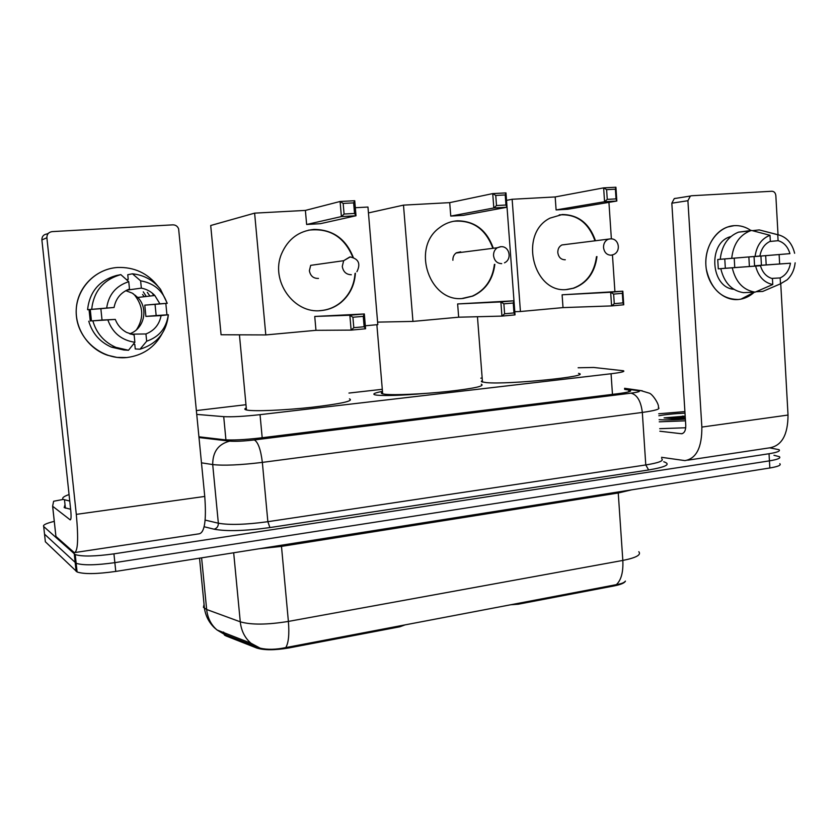 <?xml version="1.0" encoding="UTF-8"?>
<svg xmlns="http://www.w3.org/2000/svg" width="837" height="837" viewBox="0 0 837 837"><rect width="100%" height="100%" fill="white"/><g stroke="black" fill="none" stroke-linecap="round" stroke-linejoin="round"><path stroke-width="1.26" d="M510.361 604.795L518.239 604.209L614.086 585.921L614.023 585.063M196.789 414.399L223.72 416.648C231.849 417.088 243.965 416.428 260.045 414.66L611.062 373.752C621.2 372.507 625.312 371.513 623.408 370.76L593.695 367.464L578.137 367.767M424.704 393.474C402.335 395.399 386.422 395.964 376.985 395.179L374.997 394.844C372.13 394.028 374.62 392.867 382.467 391.371M399.751 625.856L399.835 626.787L405.296 624.8M399.835 626.787L288.838 647.953C274.829 650.318 264.126 650.339 256.708 648.026L226.032 635.942L224.41 635.063L223.72 632.782M223.699 632.573L223.845 634.059L260.14 648.152C267.244 649.847 275.781 649.658 285.762 647.597L616.346 584.655C621.232 583.87 624.266 582.688 625.427 581.087C624.684 582.95 620.908 584.561 614.086 585.921M245.973 404.7L196.413 410.569M482.164 378.021L480.815 378.167M382.289 389.299L348.945 393.066M223.646 632.05L223.176 633.609M773.963 455.276L779.414 456.688C781.057 458.101 777.73 459.492 769.433 460.863L114.857 562.642C95.962 565.289 83.062 565.498 76.157 563.28L44.528 534.163L44.413 533.054M779.812 463.688C781.455 465.152 778.128 466.586 769.841 467.988L115.768 571.42C96.893 574.098 83.993 574.287 77.088 571.974L45.355 541.759L44.528 534.163L76.157 563.28C83.062 565.498 95.962 565.289 114.857 562.642L769.433 460.863C777.73 459.492 781.057 458.101 779.414 456.688M769.632 447.847L779.027 449.678C780.659 451.028 777.332 452.388 769.025 453.738L113.937 553.853C95.031 556.459 82.131 556.71 75.236 554.586L43.702 526.546C42.551 525.092 46.066 523.366 54.248 521.367M198.965 436.799L224.107 439.728C232.278 440.388 244.435 439.791 260.579 437.929L618.009 393.683C628.095 392.354 632.176 391.235 630.251 390.304L624.653 389.372M658.729 413.771L684.907 411.595M674.789 418.751L685.315 418.113M685.377 419.107C674.946 419.892 666.189 420.09 659.106 419.672M658.855 415.748C665.886 414.482 674.601 413.614 685.001 413.154M685.189 416.156L664.065 417.883L680.931 419.421M685.482 420.823L659.242 421.817M685.723 427.759L659.692 428.68M685.189 416.209L682.239 416.146M685.273 417.517L664.065 417.883M734.195 225.645C740.17 225.299 745.757 226.921 750.956 230.52C745.757 226.921 740.17 225.299 734.195 225.645C718 226.555 704.545 245.147 705.884 265.151C706.983 285.166 722.457 301.205 738.516 299.5C721.714 299.311 710.99 289.225 706.323 269.242C703.436 251.016 713.124 231.922 727.604 227.005L734.195 225.645M765.677 255.662L766.19 264.91L765.677 255.662M754.315 292.176C749.638 296.444 744.365 298.882 738.516 299.5L740.975 299.133L754.315 292.176M661.533 457.316L684.928 460.612C696.363 458.634 702.002 447.46 701.856 427.079L687.909 200.713L671.829 203.192L685.765 425.342C685.817 430.448 684.394 433.242 681.506 433.744L659.849 431.222M687.7 460.193L769.58 447.847C781.789 445.765 787.941 434.832 788.025 415.047L780.743 283.733M779.645 263.896L779.121 254.563M778.023 234.747L775.847 195.628C775.481 192.866 774.162 191.401 771.923 191.255L691.529 195.753L690.379 196.036L687.909 200.713M671.829 203.192L674.256 198.599L675.396 198.327M734.237 258.162L734.74 267.578M769.799 241.495L778.096 240.69C783.924 242.385 787.858 246.695 789.929 253.642L754.053 256.603L754.576 265.821L790.452 263.216C789.165 270.414 785.734 275.321 780.168 277.926L771.693 278.418M748.874 256.949L749.377 266.511M733.819 289.288C710.613 287.551 707.621 242.709 730.429 236.704L730.858 236.578M718.292 268.844L760.456 265.716L725.334 268.258L724.779 258.936L759.912 256.028L720.249 259.282L723.377 259.031L717.738 259.501L718.292 268.844L725.334 268.258M790.452 263.216L761.429 265.256L760.917 256.059L789.929 253.642M760.456 265.716C762.591 272.705 766.587 277.005 772.436 278.606L772.771 284.517L755.11 292.144L743.465 292.657C731.737 290.742 724.183 282.749 720.803 268.687M720.249 259.282C721.756 245.513 727.855 236.473 738.537 232.152L751.574 230.447L770.009 235.312L770.343 241.265C764.704 243.818 761.231 248.735 759.912 256.028M756.062 291.736L762.737 291.433L780.492 283.816L780.168 277.926M767.811 289.267L762.737 291.433M755.11 292.144C743.277 290.198 735.671 282.1 732.27 267.861M731.716 258.33C733.243 244.383 739.395 235.228 750.182 230.866L751.574 230.447M795.15 262.828C794.344 269.838 791.676 275.499 787.157 279.809L780.492 283.816M772.771 284.517C764.097 282.697 758.385 276.566 755.633 266.114M755.079 256.415C756.617 245.586 761.586 238.555 770.009 235.312M778.096 240.69L777.772 234.758L759.243 229.913L752.411 230.667M759.243 229.913L779.111 235.04C787.062 237.509 792.231 243.588 794.627 253.266M777.772 234.758L779.111 235.04M760.917 256.059L754.053 256.603M754.576 265.821L761.429 265.256M724.779 258.936L717.738 259.501M69.753 501.049L63.288 499.427C61.603 498.099 63.528 496.477 69.052 494.541M70.632 509.283L64.156 507.567L65.024 504.721M578.524 373.375C593.287 376.2 508.823 384.779 486.454 382.624L481.714 381.808L481.338 381.285L482.363 380.553M596.969 256.603C594.845 272.621 587.082 283.147 573.69 288.21L567.58 289.424C533.483 294.53 518.113 233.649 550.045 218.112L562.307 214.513C578.398 214.785 589.447 223.489 595.442 240.637M506.824 200.315L512.139 199.269L555.182 196.946L603.634 187.865L615.917 187.237L616.838 201.026L567.8 209.25L556.103 209.93L604.565 201.727L603.634 187.865L606.616 189.643L615.394 189.193L615.917 187.237M555.182 196.946L556.103 209.93M512.139 199.269L520.426 311.521L563.019 307.608L562.108 294.802L622.833 291.192L623.743 304.783L611.585 305.913L563.019 307.608M614.913 291.611L612.443 254.814M611.376 238.89L608.928 202.355M515.09 311.688L520.426 311.521M615.394 189.193L616.042 198.882L616.838 201.026L604.565 201.727L607.264 199.373L616.042 198.882M606.616 189.643L607.264 199.373M623.743 304.783L622.969 302.879L614.274 303.674L611.585 305.913L610.665 292.259L562.108 294.802M614.274 303.674L613.636 294.09L610.665 292.259L622.833 291.192L622.33 293.316L613.636 294.09M622.969 302.879L622.33 293.316M565.446 244.53L561.92 244.948C559.095 246.455 557.735 248.997 557.808 252.607C558.593 257.388 561.093 259.773 565.289 259.763M559.252 214.868C576.463 213.78 588.369 222.391 594.95 240.69M596.478 256.656C594.354 272.653 586.601 283.178 573.209 288.242L566.597 289.487M349.447 398.862C354.114 400.892 341.758 403.675 312.368 407.221C285.082 410.256 254.49 411.553 246.988 410.078L246.465 409.973C244.341 409.471 244.278 408.801 246.277 407.954M355.411 273.197C354.595 285.124 349.845 294.844 341.161 302.335C335.292 307.127 328.617 309.878 321.126 310.579C293.86 314.168 270.016 280.657 281.556 253.81C287.959 239.079 298.778 230.96 314.001 229.422C332.959 229.62 346.068 238.995 353.319 257.534M254.615 213.142L265.8 334.936L221.073 334.758L210.704 225.509L254.615 213.142L305.39 210.411L340.094 201.476L354.731 200.723L356.007 215.758L320.404 223.678L306.635 224.483L341.391 216.584L340.094 201.476L343.17 203.422L353.632 202.878L354.731 200.723M355.317 207.722L367.956 207.042L377.811 324.63L365.33 325.781M305.39 210.411L306.635 224.483M265.8 334.936L315.967 330.322L314.743 316.449L364.325 313.969L365.581 328.774L351.132 330.113L315.967 330.322M353.632 202.878L354.532 213.456L356.007 215.758L341.391 216.584L344.08 214.031L354.532 213.456M343.17 203.422L344.08 214.031M365.581 328.774L364.137 326.744L353.8 327.696L351.132 330.113L349.856 315.246L314.743 316.449M353.8 327.696L352.911 317.254L349.856 315.246L364.325 313.969L363.258 316.344L352.911 317.254M364.137 326.744L363.258 316.344M351.32 274.745C346.256 274.588 343.243 271.826 342.27 266.459L343.651 260.705L310.673 265.35L309.376 270.728C310.412 276.011 313.446 278.564 318.478 278.418M308.445 230.196C329.454 227.727 344.258 236.745 352.837 257.252M355.034 273.469C354.166 285.291 349.427 294.927 340.805 302.356C334.58 307.43 327.487 310.203 319.514 310.684M481.285 384.214C485.282 386.045 474.056 388.473 447.617 391.496C422.978 394.101 394.373 395.326 385.051 394.248L382.676 393.861C380.908 393.411 380.856 392.835 382.53 392.114M494.845 264.356C492.92 279.579 485.565 290.157 472.8 296.089L463.478 298.359C429.988 303.318 410.695 248.348 439.32 227.852C444.75 223.605 450.798 221.25 457.452 220.811C474.673 221.041 486.559 229.997 493.098 247.658M368.447 212.922L403.486 205.128L449.71 202.638L492.731 193.598L505.977 192.908L507.034 207.231L463.321 215.35L450.766 216.082L493.809 207.974L492.731 193.598L495.755 195.45L505.224 194.948L505.977 192.908M506.469 199.572L514.818 312.034M449.71 202.638L450.766 216.082M403.486 205.128L412.955 321.408L458.666 317.202L457.63 303.946L513.981 300.786L515.027 314.89L501.928 316.104L458.666 317.202M377.602 322.119L412.955 321.408M505.224 194.948L505.966 205.013L507.034 207.231L493.809 207.974L496.508 205.546L505.966 205.013M495.755 195.45L496.508 205.546M515.027 314.89L513.981 312.923L504.617 313.791L501.928 316.104L500.871 301.937L457.63 303.946M504.617 313.791L503.874 303.841L500.871 301.937L513.981 300.786L513.248 303.015L503.874 303.841M513.981 312.923L513.248 303.015M453.591 221.282C472.288 219.744 485.314 228.553 492.648 247.71M460.706 251.822L456.406 252.784C453.936 254.49 452.765 256.99 452.89 260.265M494.405 264.398C492.48 279.61 485.136 290.188 472.371 296.11L462.296 298.432M117.599 267.474C134.192 266.93 147.615 273.155 157.869 286.149C147.615 273.155 134.192 266.93 117.599 267.474C93.294 268.886 73.666 291.914 76.429 316.376C78.835 340.868 102.752 360.056 126.753 357.545L116.981 357.409L107.398 355.202C87.582 348.433 74.001 327.298 76.481 306.499C78.835 285.679 96.841 268.782 117.599 267.474M165.831 303.433L166.929 314.838L165.831 303.433M162.033 333.796C154.426 347.606 142.667 355.516 126.753 357.545C142.667 355.516 154.426 347.606 162.033 333.796M143.263 291.851L146.308 296.465L143.263 291.851M75.163 552.504L199.122 533.818C204.636 532.709 206.519 520.248 204.751 496.446L178.626 228.888C177.57 226.231 175.655 224.881 172.861 224.85L52.176 231.619C48.64 232.163 46.872 234.214 46.882 237.75L41.881 239.937L70.737 510.298C71.312 516.45 71.135 519.651 70.235 519.882L52.616 506.239L53.62 501.258L63.256 499.407M52.668 506.354L55.922 536.433L74.284 552.64C77.893 551.803 78.563 539.049 76.303 514.368L46.882 237.75M55.922 536.433L52.626 506.291M41.881 239.937C41.871 236.484 43.597 234.475 47.06 233.941L48.368 233.345M133.355 293.797L134.903 295.44C143.409 306.645 143.964 318.06 136.557 329.684M142.552 294.498L144.288 296.706M126.743 290.157L141.348 288.127C146.621 289.131 151.11 291.59 154.814 295.492L159.909 303.821L144.78 305.16L145.9 316.396L161.081 315.601C159.386 324.484 154.343 330.615 145.941 333.963L130.687 334.172M125.78 290.659L132.288 293.149L137.76 297.459C148.798 308.466 144.246 328.931 129.651 333.806M90.26 321.094L89.046 309.585M91.442 320.927L115.286 319.41L102.03 320.048L100.858 308.665L114.073 307.472L106.676 308.058L87.571 309.7L92.3 309.324L90.26 309.502L91.442 320.927L102.03 320.048M133.261 344.31L134.788 344.363L135.249 348.956L140.041 349.196L146.663 341.214L145.941 333.963M161.081 315.601L168.373 314.754L156.163 315.549L155.044 304.344L167.254 303.308L159.909 303.821M115.286 319.41C117.473 325.07 121.198 329.391 126.481 332.362L134.14 335.009L134.872 342.281L128.5 350.264L123.876 350.002L111.447 347.146C99.875 342.019 92.321 333.388 88.764 321.22M87.571 309.7C89.569 291.862 99.143 280.468 116.301 275.53L120.831 274.62L128.752 281.682L129.494 289.016C120.957 292.291 115.82 298.443 114.073 307.472M168.373 314.754C166.479 332.404 157.032 343.881 140.041 349.196M128.5 350.264L115.893 347.365C104.165 342.166 96.496 333.388 92.897 321.031M91.683 309.324C93.713 291.203 103.422 279.631 120.831 274.62M168.237 315.005C166.385 328.135 159.197 336.872 146.663 341.214M134.872 342.281C121.522 340.272 112.535 332.854 107.9 320.027M106.676 308.058C108.611 294.655 115.977 285.856 128.752 281.682M147.291 292.322L149.928 296.057M141.348 288.127L140.616 280.824L132.445 273.804L127.758 274.724L128.218 279.359L126.502 279.663M152.125 293.013L153.862 295.597M132.445 273.804C143.995 275.017 153.338 280.175 160.505 289.288L167.254 303.308M140.616 280.824C153.872 283.115 162.692 290.585 167.076 303.256M155.044 304.344L144.78 305.16M145.9 316.396L156.163 315.549M100.858 308.665L90.26 309.502M518.166 603.31L518.239 604.209M288.838 647.953L288.744 646.991M256.708 648.026L256.603 646.907M226.032 635.942L225.791 633.389M612.464 394.363L611.062 373.752M262.19 437.73L260.045 414.66M225.927 439.885L223.72 416.648M204.061 604.46L203.422 607.338L206.655 609.493L240.271 621.818C251.226 624.967 267.265 624.831 288.388 621.42L622.822 560.434C623.377 572.048 621.221 580.114 616.346 584.655M285.762 647.597C288.556 643.046 289.435 634.32 288.388 621.42L281.483 546.383L259.02 548.769M257.89 647.419L250.985 643.234C244.822 637.92 241.255 630.784 240.271 621.818L233.68 552.776M631.642 489.833L618.25 493.003L622.822 560.434C636.151 557.766 641.477 554.868 638.809 551.729M223.897 634.08L217.045 629.979C211.081 624.873 207.618 618.051 206.655 609.493L201.602 557.85M769.841 467.988L769.025 453.738M115.768 571.42L113.937 553.853M76.115 571.336L74.263 554M618.219 491.957L618.25 493.003L281.483 546.383L281.399 545.232M225.446 634.676L225.299 633.201M663.751 461.762C671.264 464.232 666.221 466.973 648.644 469.965L269.912 527.572C245.105 530.982 226.503 531.516 214.084 529.193L204.134 526.745M43.702 526.546L44.528 534.163M199.039 437.542L229.704 441.141C235.249 441.591 243.441 441.193 254.312 439.938L630.972 393.16C638.798 392.103 641.152 391.277 638.024 390.67L640.933 390.638L649.198 393.139C652.473 393.861 659.734 404.993 658.321 407.462C660.916 408.927 655.591 410.58 642.324 412.432L645.777 464.953C658.97 462.819 664.254 460.716 661.628 458.666M630.972 393.16C637.156 394.719 640.933 401.143 642.324 412.432L262.347 462.39C240.271 465.069 223.72 465.79 212.703 464.566L218.352 523.209C229.401 525.186 245.9 524.684 267.861 521.692L645.777 464.953L648.644 469.965M229.704 441.141C218.352 444.028 212.682 451.844 212.703 464.566L201.497 462.84M205.138 520.08L218.352 523.209C218.363 526.368 216.94 528.356 214.084 529.193M254.312 439.938C258.099 442.103 260.778 449.584 262.347 462.39L267.861 521.692L269.912 527.572M638.024 390.67L624.611 388.734M624.58 388.295L642.335 390.816M628.88 391.789L628.754 389.969M701.856 427.079L788.025 415.047M681.098 433.723L682.594 433.514M561.92 244.948L610.435 238.88C619.286 238.074 621.462 252.209 612.904 254.762L611.062 255.201C606.804 255.034 604.293 252.481 603.529 247.553C603.467 243.724 604.9 241.014 607.85 239.424L609.964 238.88M350.002 256.959L350.64 256.959M356.928 271.722C360.862 263.686 358.602 258.769 350.148 256.969L343.651 260.705L349.803 256.969M501.708 263.645C497.115 263.477 494.405 260.841 493.558 255.724C493.422 252.24 494.657 249.583 497.272 247.762L500.442 246.706M76.303 514.368L204.751 496.446M224.41 635.063L224.326 634.247M199.53 558.174L204.448 608.394C205.661 616.032 208.988 622.498 214.439 627.781L217.045 629.979L250.985 643.234L260.14 648.152M77.088 571.974L75.236 554.586M630.313 391.256L630.251 390.304M681.506 433.744L682.207 433.65M674.256 198.599L690.379 196.036M750.182 230.866L738.537 232.152M64.522 500.034L65.401 508.195M477.456 316.721L482.478 382.08M239.434 334.831L246.465 409.973M376.87 324.725L382.676 393.861M389.048 394.53L389.132 395.524M504.491 262.808C512.432 259.324 509.43 245.848 500.861 246.706L497.272 247.762L456.039 253.025M135.521 295.367L134.903 295.44M154.814 295.492L137.76 297.459M115.893 347.365L111.447 347.146"/></g></svg>
